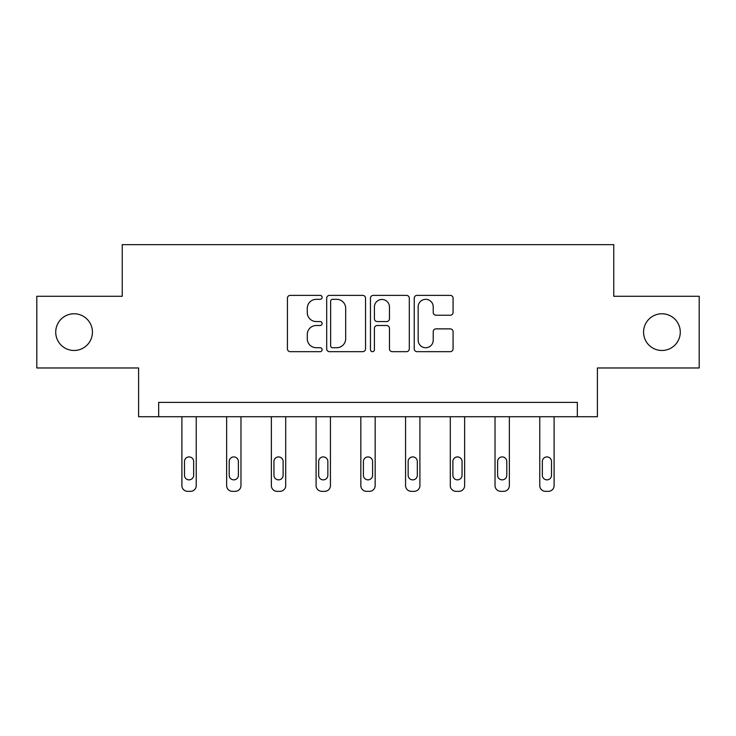 <?xml version="1.0" encoding="UTF-8"?>
<svg xmlns="http://www.w3.org/2000/svg" width="736" height="736" viewBox="0 0 736 736"><rect width="100%" height="100%" fill="white"/><g stroke="black" fill="none" stroke-linecap="round" stroke-linejoin="round"><path stroke-width="1.1" d="M322.12 297.344A1.969 1.969 0 0 0 320.151 295.375L290.242 295.375A2.815 2.815 0 0 0 287.426 298.19L287.426 348.855A2.815 2.815 0 0 0 290.242 351.67L320.151 351.67A1.969 1.969 0 0 0 322.12 349.701A1.969 1.969 0 0 0 320.151 347.732L316.278 347.732A9.007 9.007 0 0 1 307.271 338.726L307.271 334.503A9.007 9.007 0 0 1 316.278 325.496L320.151 325.496A1.969 1.969 0 0 0 322.12 323.527A1.969 1.969 0 0 0 320.151 321.558L316.278 321.558A9.007 9.007 0 0 1 307.271 312.552L307.271 308.329A9.007 9.007 0 0 1 316.278 299.322L320.151 299.322A1.969 1.969 0 0 0 322.12 297.344M643.568 332.129A18.354 18.354 0 0 0 661.922 350.483A18.354 18.354 0 0 0 680.276 332.129A18.354 18.354 0 0 0 661.922 313.775A18.354 18.354 0 0 0 643.568 332.129M55.724 332.129A18.354 18.354 0 0 0 74.078 350.483A18.354 18.354 0 0 0 92.432 332.129A18.354 18.354 0 0 0 74.078 313.775A18.354 18.354 0 0 0 55.724 332.129M450.257 315.22A2.815 2.815 0 0 0 453.072 312.404L453.072 298.19A2.815 2.815 0 0 0 450.257 295.375L417.045 295.375A2.815 2.815 0 0 0 414.23 298.19L414.23 348.855A2.815 2.815 0 0 0 417.045 351.67L450.257 351.67A2.815 2.815 0 0 0 453.072 348.855L453.072 331.688A2.815 2.815 0 0 0 450.257 328.872L436.043 328.872A2.815 2.815 0 0 0 433.228 331.688L433.228 340.198A7.526 7.526 0 0 1 425.702 347.732A7.526 7.526 0 0 1 418.168 340.198L418.168 306.848A7.526 7.526 0 0 1 425.702 299.322A7.526 7.526 0 0 1 433.228 306.848L433.228 312.404A2.815 2.815 0 0 0 436.043 315.22L450.257 315.22M577.328 416.723L597.402 416.723L597.402 367.972L699.2 367.972L699.2 296.286L613.75 296.286L613.75 244.665L122.25 244.665L122.25 296.286L36.8 296.286L36.8 367.972L138.598 367.972L138.598 416.723L577.328 416.723L577.328 402.38L158.672 402.38L158.672 416.723M365.534 298.19A2.815 2.815 0 0 0 362.719 295.375L329.507 295.375A2.815 2.815 0 0 0 326.692 298.19L326.692 348.855A2.815 2.815 0 0 0 329.507 351.67L362.719 351.67A2.815 2.815 0 0 0 365.534 348.855L365.534 298.19M373.281 295.375L406.493 295.375A2.815 2.815 0 0 1 409.308 298.19L409.308 348.855A2.815 2.815 0 0 1 406.493 351.67L392.279 351.67A2.815 2.815 0 0 1 389.464 348.855L389.464 328.311A2.815 2.815 0 0 0 386.648 325.496L377.218 325.496A2.815 2.815 0 0 0 374.403 328.311L374.403 349.701A1.969 1.969 0 0 1 372.434 351.67A1.969 1.969 0 0 1 370.466 349.701L370.466 298.19A2.815 2.815 0 0 1 373.281 295.375M332.608 299.322A1.969 1.969 0 0 0 330.639 301.291L330.639 345.764A1.969 1.969 0 0 0 332.608 347.732L336.683 347.732A9.007 9.007 0 0 0 345.69 338.726L345.69 308.329A9.007 9.007 0 0 0 336.683 299.322L332.608 299.322M389.464 306.986A7.526 7.526 0 0 0 381.929 299.46A7.526 7.526 0 0 0 374.403 306.986L374.403 318.743A2.815 2.815 0 0 0 377.218 321.558L386.648 321.558A2.815 2.815 0 0 0 389.464 318.743L389.464 306.986M196.236 416.723L196.236 485.594A5.732 5.732 0 0 1 190.495 491.335L187.634 491.335A5.732 5.732 0 0 1 181.893 485.594L181.893 416.723M193.651 475.272L193.651 461.509A4.591 4.591 0 0 0 189.069 456.918A4.591 4.591 0 0 0 184.478 461.509L184.478 475.272A4.591 4.591 0 0 0 189.069 479.863A4.591 4.591 0 0 0 193.651 475.272M240.966 416.723L240.966 485.594A5.732 5.732 0 0 1 235.235 491.335L232.364 491.335A5.732 5.732 0 0 1 226.633 485.594L226.633 416.723M238.39 475.272L238.39 461.509A4.591 4.591 0 0 0 233.8 456.918A4.591 4.591 0 0 0 229.209 461.509L229.209 475.272A4.591 4.591 0 0 0 233.8 479.863A4.591 4.591 0 0 0 238.39 475.272M285.706 416.723L285.706 485.594A5.732 5.732 0 0 1 279.965 491.335L277.095 491.335A5.732 5.732 0 0 1 271.363 485.594L271.363 416.723M283.121 475.272L283.121 461.509A4.591 4.591 0 0 0 278.53 456.918A4.591 4.591 0 0 0 273.948 461.509L273.948 475.272A4.591 4.591 0 0 0 278.53 479.863A4.591 4.591 0 0 0 283.121 475.272M330.436 416.723L330.436 485.594A5.732 5.732 0 0 1 324.705 491.335L321.834 491.335A5.732 5.732 0 0 1 316.094 485.594L316.094 416.723M327.851 475.272L327.851 461.509A4.591 4.591 0 0 0 323.27 456.918A4.591 4.591 0 0 0 318.679 461.509L318.679 475.272A4.591 4.591 0 0 0 323.27 479.863A4.591 4.591 0 0 0 327.851 475.272M375.167 416.723L375.167 485.594A5.732 5.732 0 0 1 369.435 491.335L366.565 491.335A5.732 5.732 0 0 1 360.833 485.594L360.833 416.723M372.591 475.272L372.591 461.509A4.591 4.591 0 0 0 368 456.918A4.591 4.591 0 0 0 363.409 461.509L363.409 475.272A4.591 4.591 0 0 0 368 479.863A4.591 4.591 0 0 0 372.591 475.272M419.906 416.723L419.906 485.594A5.732 5.732 0 0 1 414.166 491.335L411.295 491.335A5.732 5.732 0 0 1 405.564 485.594L405.564 416.723M417.321 475.272L417.321 461.509A4.591 4.591 0 0 0 412.73 456.918A4.591 4.591 0 0 0 408.149 461.509L408.149 475.272A4.591 4.591 0 0 0 412.73 479.863A4.591 4.591 0 0 0 417.321 475.272M464.637 416.723L464.637 485.594A5.732 5.732 0 0 1 458.905 491.335L456.035 491.335A5.732 5.732 0 0 1 450.294 485.594L450.294 416.723M462.052 475.272L462.052 461.509A4.591 4.591 0 0 0 457.47 456.918A4.591 4.591 0 0 0 452.879 461.509L452.879 475.272A4.591 4.591 0 0 0 457.47 479.863A4.591 4.591 0 0 0 462.052 475.272M509.367 416.723L509.367 485.594A5.732 5.732 0 0 1 503.636 491.335L500.765 491.335A5.732 5.732 0 0 1 495.034 485.594L495.034 416.723M506.791 475.272L506.791 461.509A4.591 4.591 0 0 0 502.2 456.918A4.591 4.591 0 0 0 497.61 461.509L497.61 475.272A4.591 4.591 0 0 0 502.2 479.863A4.591 4.591 0 0 0 506.791 475.272M554.107 416.723L554.107 485.594A5.732 5.732 0 0 1 548.366 491.335L545.505 491.335A5.732 5.732 0 0 1 539.764 485.594L539.764 416.723M551.522 475.272L551.522 461.509A4.591 4.591 0 0 0 546.931 456.918A4.591 4.591 0 0 0 542.349 461.509L542.349 475.272A4.591 4.591 0 0 0 546.931 479.863A4.591 4.591 0 0 0 551.522 475.272"/></g></svg>
